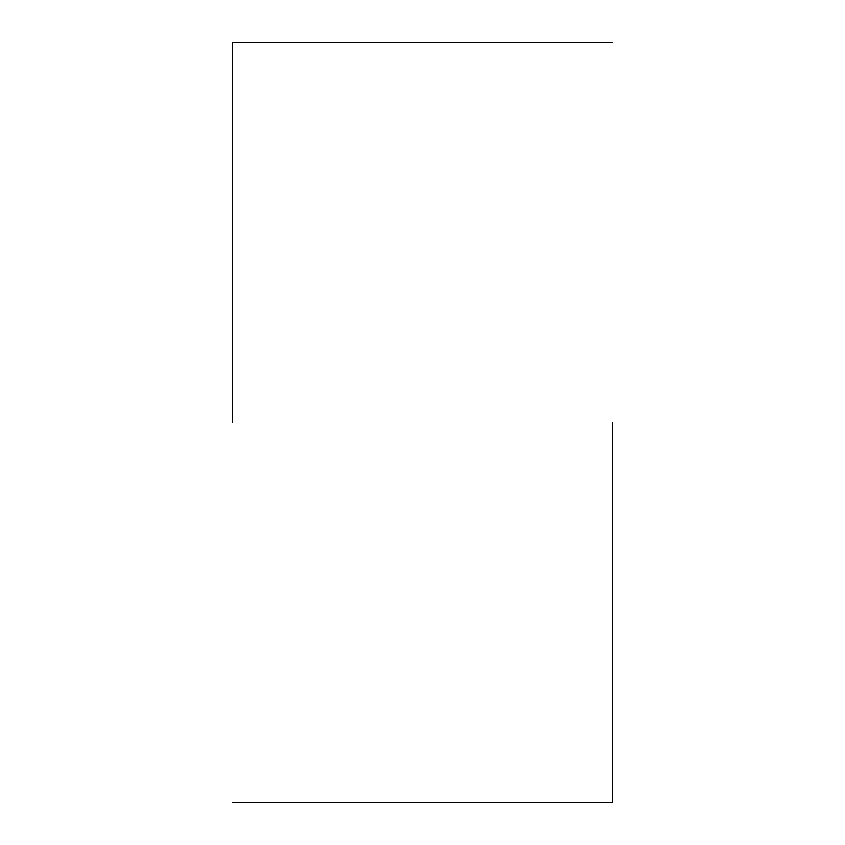<?xml version="1.0" encoding="UTF-8"?>
<svg xmlns="http://www.w3.org/2000/svg" width="845" height="845" viewBox="0 0 845 845"><rect width="100%" height="100%" fill="white"/><g stroke="black" fill="none" stroke-linecap="round" stroke-linejoin="round"><path stroke-width="1.27" d="M612.625 422.5L612.625 802.75L612.625 422.5M232.375 422.5L232.375 42.25L232.375 422.5M612.625 802.75L232.375 802.75M612.625 42.25L232.375 42.25"/></g></svg>
